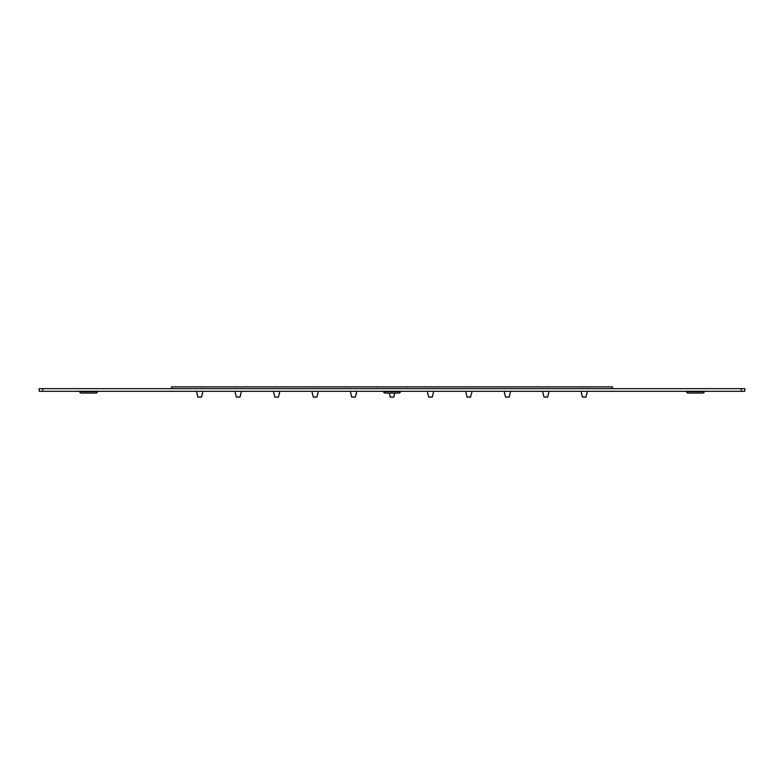 <?xml version="1.0" encoding="UTF-8"?>
<svg xmlns="http://www.w3.org/2000/svg" width="784" height="784" viewBox="0 0 784 784"><rect width="100%" height="100%" fill="white"/><g stroke="black" fill="none" stroke-linecap="round" stroke-linejoin="round"><path stroke-width="1.18" d="M741.272 388.648L744.8 388.648L744.8 391.294L39.2 391.294L39.2 388.648L741.272 388.648L741.272 391.294M431.974 397.116L428.593 397.067L432.023 397.067M467.391 397.116L470.772 397.067L467.048 397.067L467.587 397.067L467.048 397.067L467.587 397.067L467.048 397.067L467.587 397.067L467.048 397.067L467.587 397.067L467.048 397.067L467.587 397.067L467.048 397.067L467.587 397.067L467.048 397.067L467.587 397.067L467.048 397.067L467.587 397.067L467.048 397.067L465.676 391.294L467.068 397.106L470.429 397.116L467.068 397.106M278.153 397.116L274.831 397.116L278.153 397.116M350.311 391.294L351.702 397.106L350.311 391.294L351.702 397.106L350.311 391.294L351.702 397.106L350.311 391.294L351.702 397.106L350.311 391.294L351.702 397.106L350.311 391.294L351.702 397.106L350.311 391.294L351.702 397.106L355.113 397.067M316.609 397.116L313.228 397.067L316.658 397.067M429.083 397.116L431.612 397.116M508.885 397.116L505.504 397.067L508.934 397.067M393.519 397.116L390.138 397.067L393.568 397.067M352.026 397.116L355.348 397.116L352.026 397.116M390.481 397.116L393.803 397.116L390.481 397.116M428.936 397.116L432.298 397.106L433.689 391.294M585.795 397.116L582.473 397.116L585.795 397.116M582.757 397.116L586.138 397.067L582.414 397.067L582.953 397.067L582.414 397.067L582.953 397.067L582.414 397.067L582.953 397.067L582.414 397.067L582.953 397.067L582.414 397.067L582.953 397.067L582.414 397.067L582.953 397.067L582.414 397.067L582.953 397.067L582.414 397.067L582.953 397.067L582.414 397.067L581.042 391.294L582.473 397.116M544.302 397.116L547.624 397.116L544.302 397.116M505.847 397.116L509.169 397.116L505.847 397.116M543.978 397.106L547.389 397.067M544.449 397.116L547.193 397.116M313.718 397.116L316.462 397.116M240.041 397.067L241.413 391.294L240.022 397.106L236.317 397.067L239.747 397.067M198.205 397.116L201.527 397.116L198.205 397.116M393.852 393.058L390.344 393.058M393.715 393.058L390.559 393.058M400.82 391.294L399.409 393.058L394.646 393.058L398.811 393.058M399.409 393.058L400.82 391.647L383.18 391.647L384.591 393.058L389.354 393.058L385.189 393.058M97.412 391.294L97.412 391.647A1.411 1.411 0 0 1 96.001 393.058L90.572 393.058L96.001 393.058A1.411 1.411 0 0 0 97.412 391.647L79.772 391.647A1.411 1.411 0 0 0 81.183 393.058L86.661 393.058M704.228 391.294L704.228 391.647A1.411 1.411 0 0 1 702.817 393.058L693.477 393.058M697.388 393.058L702.817 393.058A1.411 1.411 0 0 0 704.228 391.647A1.411 1.411 0 0 1 702.817 393.058L697.339 393.058M79.772 391.294L79.772 391.647A1.411 1.411 0 0 0 81.183 393.058L86.612 393.058M79.772 391.647A1.411 1.411 0 0 0 81.183 393.058L96.001 393.058A1.411 1.411 0 0 0 97.412 391.647M686.588 391.294L686.588 391.647A1.411 1.411 0 0 0 687.999 393.058L693.428 393.058M171.5 388.648L171.5 386.884L612.5 386.884L612.5 388.648M42.728 391.294L42.728 388.648M201.292 397.067L197.862 397.067L198.401 397.067L197.862 397.067L198.401 397.067L197.862 397.067L198.401 397.067L197.862 397.067L198.401 397.067L197.862 397.067L198.401 397.067L197.862 397.067L198.401 397.067L197.862 397.067L198.401 397.067L197.862 397.067L196.49 391.294L197.882 397.106M470.478 397.067L472.144 391.294M585.844 397.067L587.51 391.294M704.228 391.647L686.588 391.647M612.324 386.884L612.324 388.648M171.676 388.648L171.676 386.884M427.221 391.294L428.652 397.116L427.221 391.294M273.4 391.294L274.772 397.067M278.438 397.116L279.868 391.294M202.958 391.294L201.527 397.116M316.952 397.067L318.324 391.294M355.407 397.067L356.779 391.294M504.132 391.294L505.504 397.067L504.132 391.294M509.208 397.106L510.6 391.294M389.354 393.058L390.197 397.116L389.354 393.058M393.862 397.067L394.646 393.058M234.945 391.294L236.317 397.067M542.587 391.294L543.959 397.067L542.587 391.294M547.663 397.106L549.055 391.294M465.676 391.294L467.048 397.067L465.676 391.294M581.042 391.294L582.414 397.067M311.856 391.294L313.286 397.116M196.49 391.294L197.862 397.067L196.49 391.294M383.18 391.294L383.19 391.843M383.18 391.647L384.591 393.058"/></g></svg>
